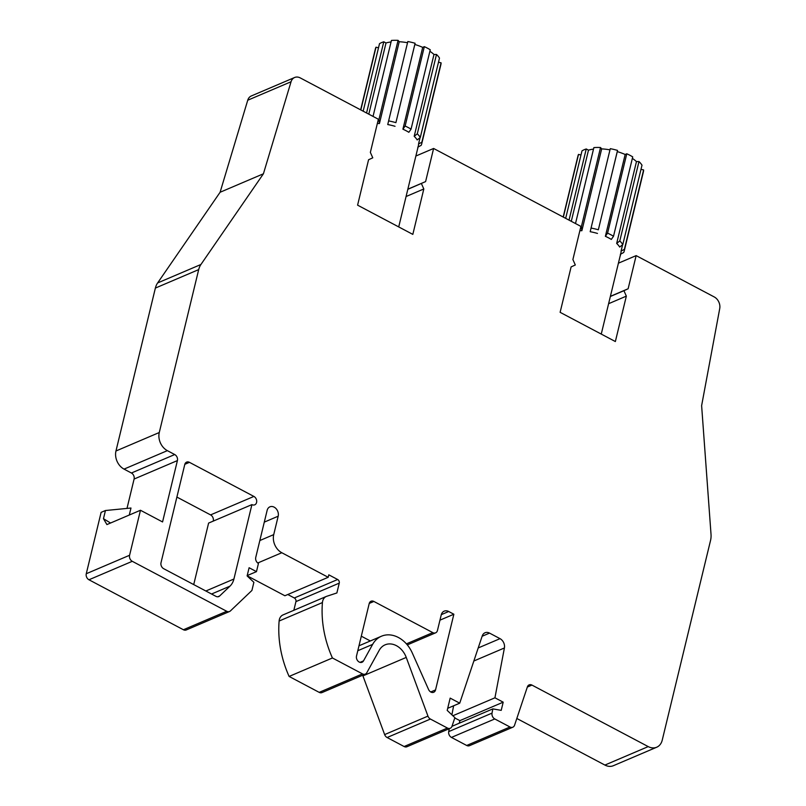 <?xml version="1.0" encoding="UTF-8"?>
<svg xmlns="http://www.w3.org/2000/svg" width="806" height="806" viewBox="0 0 806 806"><rect width="100%" height="100%" fill="white"/><g stroke="black" fill="none" stroke-linecap="round" stroke-linejoin="round"><path stroke-width="1.21" d="M439.955 620.157L453.859 614.232L448.7 611.502A7.486 5.813 -113.1 0 0 444.177 611.16A7.486 5.813 -113.1 0 0 441.225 614.928L437.457 630.473A4.675 3.637 66.9 0 1 435.613 632.831A4.675 3.637 66.9 0 1 432.792 632.619L373.873 601.447A4.675 3.637 -113.1 0 0 371.042 601.236A4.675 3.637 -113.1 0 0 369.198 603.583L356.514 656.003A4.675 3.637 -113.1 0 0 357.844 660.95A4.675 3.637 -113.1 0 0 362.035 662.25A4.675 3.637 -113.1 0 0 363.496 660.89L360.04 662.371M407.816 189.319L425.598 181.602L433.608 148.465L580.904 226.405L572.895 259.542L575.313 264.983L571.111 266.907L560.12 312.325L615.361 341.543L626.343 296.134L608.611 303.701M421.387 183.536L423.815 188.967L412.823 234.385L357.592 205.157L368.574 159.749L372.775 157.815L370.357 152.384L378.377 119.238L300.275 77.92A9.35 7.264 66.9 0 0 294.623 77.497A9.35 7.264 66.9 0 0 291.047 81.749L263.411 173.794L200.936 264.479A18.709 14.538 66.9 0 0 198.689 269.607L159.276 432.52A14.024 10.901 66.9 0 0 167.356 450.645L174.721 454.544A4.675 3.637 -113.1 0 1 177.411 460.579L162.56 521.945L140.466 510.258L129.585 555.263A4.675 3.637 66.9 0 0 132.275 561.308L226.728 611.28A4.675 3.637 66.9 0 0 229.559 611.492A4.675 3.637 66.9 0 0 230.415 610.928L251.915 590.455L253.88 582.315L247.12 575.917L249.104 567.736L256.469 571.635L258.444 563.454A4.675 3.637 -113.1 0 1 255.754 557.409L267.139 510.359A7.012 5.451 -113.1 0 1 269.909 506.833A7.012 5.451 -113.1 0 1 276.196 508.788A7.012 5.451 -113.1 0 1 278.181 516.203L273.728 534.62A14.024 10.901 66.9 0 0 281.808 552.735L328.203 577.287L328.798 574.829L337.643 579.504A2.801 2.176 -113.1 0 1 339.255 583.131L336.878 592.954L326.803 596.269A9.35 7.264 66.9 0 0 326.349 596.43A9.35 7.264 66.9 0 0 322.652 601.145A9.35 7.264 66.9 0 0 322.43 602.566A93.526 72.681 66.9 0 0 332.425 657.978L362.509 673.887A4.675 3.637 66.9 0 0 365.33 674.098A4.675 3.637 66.9 0 0 366.801 672.738L379.243 650.271A18.709 14.538 -113.1 0 1 385.107 644.83A18.709 14.538 -113.1 0 1 406.244 657.424L427.956 716.111A4.675 3.637 66.9 0 0 430.424 719.053L447.431 728.05A4.675 3.637 66.9 0 0 450.262 728.261A4.675 3.637 66.9 0 0 452.005 726.256L454.886 717.662L447.199 710.398L450.171 698.117L459.732 703.175L482.22 635.974A7.486 5.813 -113.1 0 1 485.01 632.77A7.486 5.813 -113.1 0 1 489.534 633.103L500.022 638.654A7.486 5.813 -113.1 0 1 504.405 647.974L494.934 697.805L503.196 702.177L501.211 710.358L492.829 708.887L492.033 713.129A4.675 3.637 66.9 0 0 494.773 718.952L509.997 727.002A4.675 3.637 66.9 0 0 512.817 727.213A4.675 3.637 66.9 0 0 514.571 725.209L527.386 686.883A4.675 3.637 -113.1 0 1 529.139 684.878A4.675 3.637 -113.1 0 1 531.96 685.09L648.215 746.598A14.024 10.901 66.9 0 0 656.688 747.233A14.024 10.901 66.9 0 0 662.23 740.17L710.549 540.423A18.709 14.538 66.9 0 0 711.023 534.358L701.623 405.65L719.728 308.567A9.35 7.264 66.9 0 0 714.247 296.951L636.146 255.623L628.126 288.77L623.925 290.694L626.343 296.134M453.859 614.232L435.542 689.916A4.675 3.637 -113.1 0 1 433.699 692.273A4.675 3.637 -113.1 0 1 428.56 689.483L412.269 652.941A28.059 21.802 66.9 0 0 381.44 636.226A28.059 21.802 66.9 0 0 372.634 644.387L363.496 660.89M215.958 596.349L163.709 568.714A4.675 3.637 -113.1 0 1 161.019 562.669L184.776 464.478A4.675 3.637 -113.1 0 1 186.629 462.12A4.675 3.637 -113.1 0 1 189.45 462.332L253.89 496.425A4.675 3.637 -113.1 0 1 256.691 500.798A4.675 3.637 -113.1 0 1 254.736 504.818A4.675 3.637 -113.1 0 1 251.915 504.616L233.911 579.03A18.709 14.538 -113.1 0 1 229.952 586.163L219.635 595.987A4.675 3.637 -113.1 0 1 218.779 596.561A4.675 3.637 -113.1 0 1 215.958 596.349M415.876 156.032L433.608 148.465M425.598 181.602L407.856 189.168M126.995 508.425L134.098 479.046A4.675 3.637 66.9 0 0 131.408 473.011L124.043 469.112A14.024 10.901 -113.1 0 1 115.963 450.997L155.377 288.074A18.709 14.538 -113.1 0 1 157.623 282.946L220.098 192.261L247.734 100.226A9.35 7.264 -113.1 0 1 251.311 95.964L294.623 77.497M229.559 611.492L186.246 629.96A4.675 3.637 -113.1 0 1 183.415 629.748L88.962 579.776A4.675 3.637 -113.1 0 1 86.272 573.731L101.113 512.364L105.445 510.52L103.47 518.701L106.906 524.575L140.466 510.258M328.203 577.287L284.891 595.755L247.15 575.786M287.792 594.516L294.321 597.981A2.801 2.176 66.9 0 1 295.943 601.598L339.255 583.131M293.837 610.303L295.943 601.598M365.33 674.098L322.017 692.576A4.675 3.637 -113.1 0 1 319.196 692.364L289.112 676.446A93.526 72.681 -113.1 0 1 279.118 621.033A9.35 7.264 -113.1 0 1 279.339 619.613A9.35 7.264 -113.1 0 1 283.037 614.907L326.349 596.43M450.262 728.261L406.939 746.739A4.675 3.637 -113.1 0 1 404.118 746.527L387.112 737.52A4.675 3.637 -113.1 0 1 384.643 734.588L362.932 675.891A18.709 14.538 66.9 0 0 362.68 675.237M451.904 714.841L453.617 705.784M459.259 723.214L459.883 720.645L454.786 717.955M512.817 727.213L469.505 745.681A4.675 3.637 -113.1 0 1 466.684 745.469L451.451 737.419A4.675 3.637 -113.1 0 1 448.72 731.596L449.264 728.684M656.688 747.233L613.376 765.7A14.024 10.901 -113.1 0 1 604.903 765.065L516.817 718.468M361.31 636.186L370.337 640.961M176.887 497.07L210.578 514.903A4.675 3.637 66.9 0 1 213.227 521.109M251.915 504.616L208.603 523.084L193.722 584.582M220.098 192.261L263.411 173.794M423.815 188.967L406.073 196.533M105.445 510.52L130.975 508.032L129.282 515.034M110.563 523.013L103.47 518.701M256.469 571.635L247.2 575.585M289.112 676.446L332.425 657.978M459.732 703.175L447.713 708.303M494.934 697.805L452.861 715.748M459.883 720.645L503.196 702.177M451.985 726.307L492.829 708.887M636.146 255.623L618.404 263.189M610.394 296.336L628.126 288.77M610.354 296.487L623.925 290.694M398.718 226.919L418.374 145.685A30.86 13.44 -166.4 0 0 418.536 143.992L420.077 137.625M420.299 137.453A33.671 14.669 13.6 0 0 418.979 135.64A33.671 14.669 13.6 0 0 417.296 133.826L436.499 54.455A33.671 14.669 -166.4 0 1 438.182 56.259A33.671 14.669 -166.4 0 1 439.492 58.072L420.299 137.453L417.186 139.932A30.86 13.44 -166.4 0 0 414.183 136.315L433.981 54.486A30.86 13.44 -166.4 0 0 429.89 51.272M402.909 129.192L405.126 126.028L424.329 46.657A33.671 14.669 -166.4 0 1 427.412 48.159A33.671 14.669 -166.4 0 1 430.253 49.76L411.06 129.131L408.844 132.295A30.86 13.44 -166.4 0 0 402.909 129.192L422.707 47.373A30.86 13.44 -166.4 0 0 414.828 44.471L415.1 43.272A33.671 14.669 -166.4 0 0 411.483 42.315A33.671 14.669 -166.4 0 0 407.826 41.529L388.623 120.9A33.671 14.669 13.6 0 1 392.28 121.686A33.671 14.669 13.6 0 1 395.897 122.653L414.828 44.471M395.031 126.3A30.86 13.44 -166.4 0 0 387.746 124.557L388.623 120.9M407.534 42.728A30.86 13.44 -166.4 0 0 399.222 41.731L398.083 40.36A33.671 14.669 -166.4 0 0 394.668 40.3A33.671 14.669 -166.4 0 0 391.424 40.441L373.037 116.417M398.083 40.36L378.891 119.741L379.425 123.56L399.222 41.731M379.425 123.56A30.86 13.44 -166.4 0 0 377.349 123.489M391.051 41.962A30.86 13.44 -166.4 0 0 386.014 42.97L368.795 114.17M363.163 111.198L379.505 43.675A33.671 14.669 -166.4 0 1 381.47 42.658A33.671 14.669 -166.4 0 1 383.777 41.801L366.559 112.991M418.536 143.992L421.87 142.199A33.671 14.669 13.6 0 1 421.709 143.831A33.671 14.669 13.6 0 1 421.699 143.891L440.902 64.52A33.671 14.669 -166.4 0 0 440.912 64.46A33.671 14.669 -166.4 0 0 441.073 62.828L438.494 62.203M436.499 54.455L433.981 54.486M424.329 46.657L422.707 47.373M383.777 41.801L386.014 42.97M378.508 47.806L375.999 47.201A33.671 14.669 -166.4 0 0 375.445 48.682A33.671 14.669 -166.4 0 0 375.435 48.743M417.639 148.898A33.671 14.669 13.6 0 1 417.589 148.929L418.102 147.004M421.699 143.891A33.671 14.669 13.6 0 1 421.135 145.372L417.8 147.166M421.87 142.199L441.073 62.828M417.296 133.826L414.183 136.315M405.126 126.028A33.671 14.669 13.6 0 1 408.209 127.529A33.671 14.669 13.6 0 1 411.06 129.131M415.1 43.272L395.897 122.653M378.256 119.711A33.671 14.669 13.6 0 1 378.891 119.741M375.999 47.201L360.826 109.959M601.256 334.087L620.912 252.852A30.86 13.44 -166.4 0 0 621.063 251.109L622.615 244.712M622.796 244.561A33.671 14.669 13.6 0 0 621.476 242.747A33.671 14.669 13.6 0 0 619.784 240.944L638.987 161.563A33.671 14.669 -166.4 0 1 640.679 163.376A33.671 14.669 -166.4 0 1 641.999 165.19L622.796 244.561L619.693 247.049A30.86 13.44 -166.4 0 0 616.671 243.432L636.468 161.603A30.86 13.44 -166.4 0 0 632.357 158.379M605.377 236.319L607.573 233.156L626.776 153.785A33.671 14.669 -166.4 0 1 629.869 155.276A33.671 14.669 -166.4 0 1 632.72 156.878L613.517 236.249L611.321 239.412A30.86 13.44 -166.4 0 0 605.377 236.319L625.164 154.49A30.86 13.44 -166.4 0 0 617.275 151.609L617.537 150.41A33.671 14.669 -166.4 0 0 613.92 149.453A33.671 14.669 -166.4 0 0 610.263 148.677L591.06 228.048A33.671 14.669 13.6 0 1 594.717 228.823A33.671 14.669 13.6 0 1 598.344 229.781L617.275 151.609M597.478 233.438A30.86 13.44 -166.4 0 0 590.193 231.705L591.06 228.048M609.971 149.866A30.86 13.44 -166.4 0 0 601.669 148.888L600.53 147.518A33.671 14.669 -166.4 0 0 597.115 147.458A33.671 14.669 -166.4 0 0 593.871 147.609L575.504 223.544M600.53 147.518L581.327 226.889L581.872 230.718L601.669 148.888M581.872 230.718A30.86 13.44 -166.4 0 0 579.877 230.647M593.508 149.13A30.86 13.44 -166.4 0 0 588.491 150.148L571.283 221.307M565.671 218.335L581.992 150.873A33.671 14.669 -166.4 0 1 583.957 149.835A33.671 14.669 -166.4 0 1 586.244 148.979L569.036 220.119M621.063 251.109L624.408 249.316A33.671 14.669 13.6 0 1 624.257 250.948A33.671 14.669 13.6 0 1 624.227 251.049L643.43 171.678A33.671 14.669 -166.4 0 0 643.46 171.577A33.671 14.669 -166.4 0 0 643.611 169.935L641.002 169.32M638.987 161.563L636.468 161.603M626.776 153.785L625.164 154.49M586.244 148.979L588.491 150.148M580.995 154.994L578.517 154.409A33.671 14.669 -166.4 0 0 577.983 155.85A33.671 14.669 -166.4 0 0 577.962 155.951M620.227 256.026L620.691 254.112M624.227 251.049A33.671 14.669 13.6 0 1 623.693 252.49L620.358 254.293M624.408 249.316L643.611 169.935M619.784 240.944L616.671 243.432M607.573 233.156A33.671 14.669 13.6 0 1 610.666 234.647A33.671 14.669 13.6 0 1 613.517 236.249M617.537 150.41L598.344 229.781M580.794 226.869A33.671 14.669 13.6 0 1 581.327 226.889M578.517 154.409L563.344 217.106M441.295 614.656L448.7 611.502M200.936 264.479L157.623 282.946M247.734 100.226L291.047 81.749M155.377 288.074L198.689 269.607M159.276 432.52L115.963 450.997M124.043 469.112L167.356 450.645M174.721 454.544L131.408 473.011M134.098 479.046L177.411 460.579M129.585 555.263L86.272 573.731M88.962 579.776L132.275 561.308M226.728 611.28L183.415 629.748M264.287 522.127L278.181 516.203M273.728 534.62L259.834 540.544M257.749 562.991L281.808 552.735M337.643 579.504L294.321 597.981M279.118 621.033L322.43 602.566M362.509 673.887L319.196 692.364M362.932 675.891L406.244 657.424M427.956 716.111L384.643 734.588M387.112 737.52L430.424 719.053M447.431 728.05L404.118 746.527M482.119 636.266L489.534 633.103M500.022 638.654L478.2 647.964M473.837 661.011L504.405 647.974M492.033 713.129L448.72 731.596M451.451 737.419L494.773 718.952M509.997 727.002L466.684 745.469M527.326 687.065L531.96 685.09M648.215 746.598L604.903 765.065M435.542 689.916L430.716 691.981M357.793 650.724L372.634 644.387M369.239 603.422L373.873 601.447M432.792 632.619L406.415 643.863M184.826 464.306L189.45 462.332M253.89 496.425L210.578 514.903M219.635 595.987L217.771 596.783M211.545 594.022L229.952 586.163M233.911 579.03L205.842 591M358.982 645.797L381.44 636.226M407.302 644.901L435.613 632.831M360.645 109.858L375.445 48.682M563.182 217.026L577.983 155.85"/></g></svg>
